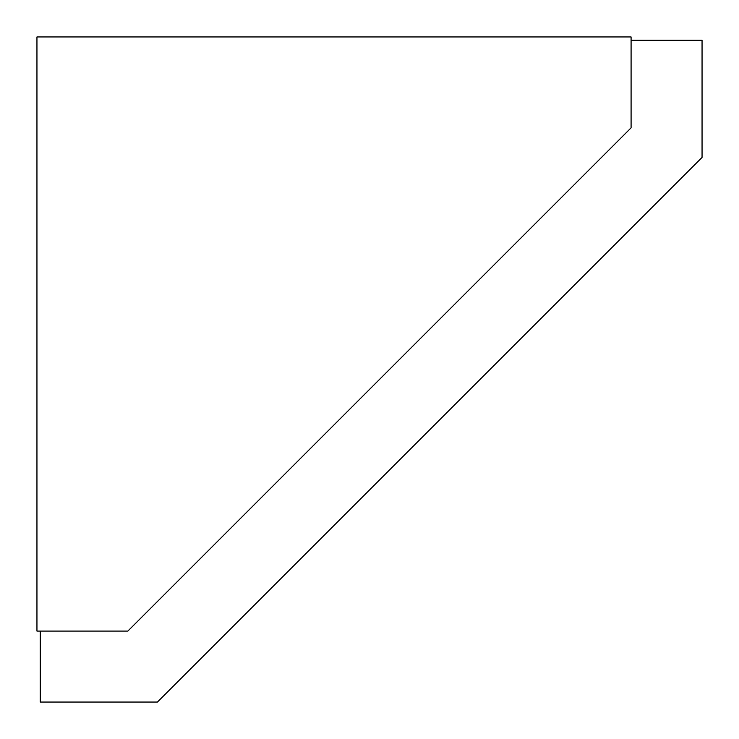 <?xml version="1.0" encoding="UTF-8"?>
<svg xmlns="http://www.w3.org/2000/svg" width="739" height="739" viewBox="0 0 739 739"><rect width="100%" height="100%" fill="white"/><g stroke="black" fill="none" stroke-linecap="round" stroke-linejoin="round"><path stroke-width="1.11" d="M631.088 40.248L702.05 40.248L702.05 157.425L157.425 702.05L40.248 702.05L40.248 631.088M631.088 36.95L631.088 127.838L127.838 631.088L36.95 631.088L36.95 36.95L631.088 36.95"/></g></svg>
